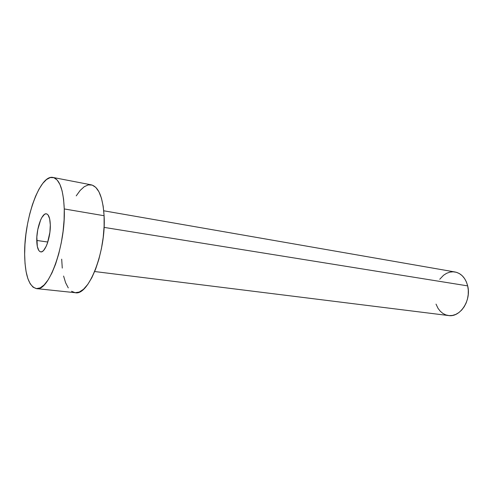 <?xml version="1.0" encoding="UTF-8"?>
<svg xmlns="http://www.w3.org/2000/svg" width="493" height="493" viewBox="0 0 493 493"><rect width="100%" height="100%" fill="white"/><g stroke="black" fill="none" stroke-linecap="round" stroke-linejoin="round"><path stroke-width="0.74" d="M36.759 240.455C36.451 228.29 42.01 212.686 46.404 213.833C48.77 214.486 50.07 218.189 50.304 224.937L49.657 218.824L48.055 214.936L46.977 214.017L45.775 213.826L44.487 214.363L41.868 217.481L40.636 219.933L37.758 229.683L36.846 236.967L37.326 246.475L38.818 250.506L39.853 251.559L41.036 251.898L42.318 251.504L43.655 250.389L46.268 246.136L47.445 243.166L49.892 232.314L50.304 224.937C50.711 237.262 44.999 253.063 40.722 251.88C38.251 251.19 36.932 247.381 36.759 240.455L47.821 242.032L36.759 240.455M94.681 271.532L448.531 315.551C460.086 317.677 471.511 300.41 467.672 285.885L104.054 227.384L467.672 285.885C465.552 277.997 461.343 273.362 455.033 271.982L103.74 210.788M64.263 208.946C65.76 245.372 48.659 292.121 36.439 288.602C28.908 286.445 24.983 275.02 24.65 254.32C24.015 219.336 39.828 174.189 53.016 177.462C59.659 179.286 63.406 189.78 64.263 208.946L104.091 215.724L64.263 208.946L64.102 219.798L63.092 231.254L61.274 242.79L58.735 253.895L55.598 264.057L52.005 272.839L48.123 279.895L44.13 284.954L40.192 287.875L36.47 288.602L33.093 287.185L30.184 283.752L27.83 278.49L26.098 271.643L25.032 263.484L24.65 254.32L24.952 244.46L25.926 234.243L27.528 223.982L29.716 214.024L32.421 204.681L35.551 196.276L39.027 189.096L42.725 183.433L46.521 179.52L50.286 177.56L53.873 177.696L57.133 179.988L59.924 184.431L62.112 190.902L63.585 199.178L64.263 208.946M36.439 288.602L75.195 292.7C88.604 296.256 106.352 251.134 104.091 215.724C102.821 197.077 98.551 186.785 91.285 184.85L53.078 177.474M76.224 195.875L80.162 190.434L84.235 186.705L88.309 184.887L92.222 185.097L95.815 187.408L98.933 191.795L101.429 198.137L103.179 206.216L104.091 215.724L104.103 226.269L103.21 237.379L101.435 248.558L98.871 259.293L95.636 269.116L91.883 277.596L87.785 284.393L83.527 289.255L79.281 292.041L75.232 292.706L71.522 291.283M68.28 287.906L65.612 282.754L63.591 276.062M62.272 268.1L61.687 259.164M439.738 279.254L443.558 275.254L446.578 273.319L449.789 272.148L453.085 271.797L456.333 272.278L459.408 273.597L462.181 275.704L464.548 278.527L466.409 281.965L467.672 285.885L468.288 290.124L468.233 294.512L467.506 298.869L466.131 303.016L464.166 306.788L461.707 310.023L458.841 312.605L455.698 314.435L452.401 315.446L449.086 315.606L445.875 314.922L442.893 313.437L440.249 311.212L438.03 308.341L436.022 304.126"/></g></svg>
